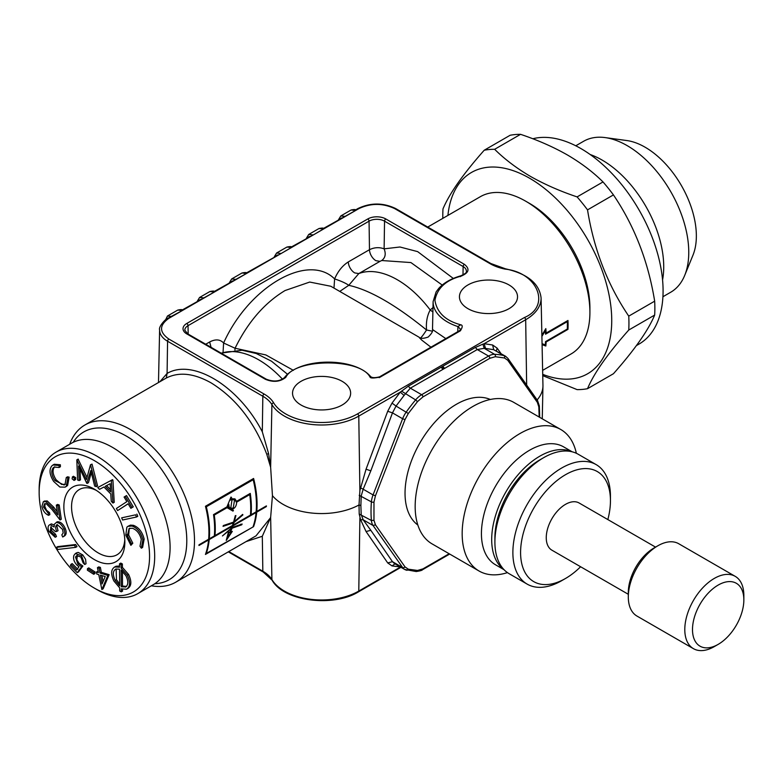 <?xml version="1.0" encoding="UTF-8"?>
<svg xmlns="http://www.w3.org/2000/svg" width="783" height="783" viewBox="0 0 783 783"><rect width="100%" height="100%" fill="white"/><g stroke="black" fill="none" stroke-linecap="round" stroke-linejoin="round"><path stroke-width="1.17" d="M542.629 370.379L571.11 353.936A90.779 52.412 -120 0 0 589.912 312.378A90.779 52.412 -120 0 0 525.716 201.202A90.779 52.412 -120 0 0 480.331 196.699L427.733 227.07M541.885 335.378L545.82 328.615A90.779 52.412 60 0 1 546.143 333.069L567.969 320.462A90.779 52.412 60 0 1 567.969 329.359L546.143 341.965A90.779 52.412 60 0 1 545.82 346.027L542.081 344.628M541.082 297.892A52.598 30.371 180 0 1 525.677 319.738A1.82 1.047 -120 0 0 524.395 317.546C551.252 306.319 537.823 272.464 505.152 269.117L505.515 268.823C527.478 273.805 539.34 283.495 541.082 297.892L542.952 385.373A54.467 31.447 180 0 1 542.952 386.146A54.467 31.447 180 0 1 537.109 399.937M83.125 562.869L80.845 556.967L76.597 555.666L75.52 557.036L77.889 564.151L81.589 566.755L77.214 572.657L70.372 565.776L70.93 564.357L76.558 570.024L78.946 566.765L76.979 565.179C73.954 561.773 72.936 558.494 73.925 555.353L75.374 553.542L81.491 555.685L84.74 564.504L83.125 562.869M110.52 489.62L106.576 485.607M67.886 477.884L66.32 486.184L65.097 487.153L59.841 487.026L53.684 481.447C49.535 474.841 48.928 469.663 51.854 465.905L52.99 464.994L59.068 465.503L59.126 467.48L54.135 467.079L53.224 467.794C50.895 470.935 51.433 475.183 54.849 480.537L64.157 485.029L65.077 484.295L66.281 477.532L67.886 477.884L69.168 477.141L67.602 485.44L66.32 486.184M228.205 503.939L228.763 504.262L227.589 506.944L227.05 506.63M231.494 527.928L232.032 528.231L230.633 531.774L232.326 531.383L226.248 540.417L228.352 532.293L230.065 531.902L231.347 528.652L230.828 528.359M209.218 539.575L208.64 539.242A90.779 52.412 -120 0 0 205.459 506.268L253.604 478.472A90.779 52.412 60 0 1 256.785 511.446L266.416 505.887L266.347 506.591L256.716 512.151A90.779 52.412 60 0 1 253.584 526.646L206.301 553.454A90.779 52.412 60 0 0 209.218 539.575L232.199 526.303L231.66 527.82L222.441 535.944L231.347 528.652M253.163 526.401A90.779 52.412 -120 0 0 256.08 512.513L232.874 525.912L232.345 527.409L242.123 524.023L241.741 524.796L240.704 524.199M232.032 528.231L241.741 524.796M56.317 505.172L57.913 505.749L60.017 519.961L51.991 509.498L46.256 503.733L44.523 503.772L43.515 507.032L48.272 513.354L48.566 515.351C45.081 513.756 42.869 510.751 41.92 506.356L43.3 501.746L45.923 501.688L52.52 508.02L57.746 514.832L56.317 505.172L57.599 504.428L59.195 505.006L57.913 505.749M232.003 499.789L234.606 499.72L233.217 508.089L230.74 508.236L232.003 499.789M159.928 381.683L167.092 373.432L167.572 341.241L262.834 396.237A38.181 22.041 180 0 1 271.907 404.596L270.644 467.255L266.788 454.326C254.485 422.066 235.908 398.244 211.067 382.858C193.939 373.256 179.013 371.641 166.299 378.023L84.916 424.993A90.779 52.412 60 0 1 175.695 477.405A90.779 52.412 60 0 1 175.695 582.229A90.779 52.412 60 0 1 151.364 585.792M166.299 378.023L167.092 373.432C192.961 358.164 238.962 386.362 262.305 431.795L268.569 453.514L266.788 454.326M262.305 536.277L270.644 517.406L271.907 579.567A38.181 22.041 0 0 0 262.834 571.218L262.305 536.277L246.009 541.63M256.012 535.856L270.595 517.661M223.047 352.379L223.605 343.003L235.066 348.249C247.829 322.185 264.488 302.943 285.051 290.542L309.716 282.056L330.808 286.255L419.003 337.17L421.724 340.096L430.934 347.192M234.91 350.079L235.066 348.249L265.848 354.934L293.38 370.349M333.979 288.085L334.615 278.914C337.933 271.261 342.494 265.594 348.298 261.923L369.478 249.699A9.083 5.236 -120 0 0 375.899 260.68L380 261.346L358.81 273.57L348.758 285.325L339.753 291.423M119.701 590.989L119.682 587.867L113.848 580.947C110.657 573.978 110.961 569.319 114.758 566.98L119.535 567.225L119.505 563.829L121.091 564.69L121.111 568.086L127.296 575.172C130.526 582.19 130.223 586.878 126.406 589.237L121.218 588.816L121.277 591.85L119.701 590.989M122.608 520L121.649 517.837L135.567 514.832L136.526 516.995L122.608 520M242.436 514.627L242.906 514.901L242.642 514.402L234.264 521.664L235.908 515.586L235.301 515.694L233.569 522.095L223.341 525.55L223.047 526.362L233.305 522.946L232.717 522.604M228.166 508.314L228.616 507.531L227.168 506.699L233.422 510.31L228.616 507.531M221.119 353.123L242.055 350.226L256.237 353.505L271.515 361.217L287.674 374.401M230.359 282.203L232.59 280.921M240.107 277.153A1.82 1.047 180 0 0 240.068 277.172L236.202 279.404L231.67 278.954L241.986 272.993L246.508 273.453L214.366 291.442C214.297 290.924 212.81 290.953 209.883 291.53L199.548 297.491L197.238 301.328M231.67 278.954L229.331 282.8M182.322 310.528L167.944 318.241A1.82 1.047 60 0 1 168.854 318.329C159.135 325.229 159.135 332.139 168.854 339.039A1.82 1.047 120 0 0 167.572 341.241A27.18 15.689 180 0 1 159.615 329.946L158.489 382.515M355.639 210.461L323.487 228.44C323.428 227.922 321.93 227.951 319.014 228.519L308.698 234.479L313.229 234.929L291.393 246.968C291.325 246.449 289.837 246.479 286.921 247.056L276.605 253.007L281.126 253.467L246.459 272.915C246.4 272.396 244.913 272.425 241.986 272.993M319.014 228.519L323.536 228.979L317.095 232.698A1.82 1.047 180 0 1 317.135 232.678M291.452 247.526L285.002 251.226A1.82 1.047 180 0 1 285.041 251.206M214.415 292L182.263 309.97M198.265 300.731L200.497 299.449M207.975 295.7A1.82 1.047 180 0 1 208.004 295.68L204.099 297.931L199.577 297.481M355.629 210.451L351.107 209.991L340.791 215.951L345.323 216.402L349.189 214.17A1.82 1.047 180 0 1 349.228 214.151M56.396 547.366L74.336 545.271L75.706 547.356L57.776 549.47L56.396 547.366L57.678 546.632L75.628 544.528L74.336 545.271M100.4 575.114L105.235 576.552L102.054 583.971L100.4 575.114M542.061 343.668L545.32 344.902L545.536 341.613L567.362 329.007L567.362 321.598L545.536 334.194L545.32 330.661L541.905 336.406M603.008 181.94L577.1 196.905C560.002 191.16 544.4 184.289 530.306 176.312C516.467 168.159 504.575 159.155 494.641 149.299L520.558 134.333C537.657 140.059 553.248 146.92 567.342 154.926C581.192 163.05 593.083 172.054 603.008 181.94A131.632 76 60 0 1 613.441 194.908C634.504 226.091 648.246 261.512 654.666 301.171A131.632 76 60 0 1 654.666 315.069C648.246 330.367 634.504 349.913 613.441 373.726L587.524 388.691A131.632 76 60 0 1 577.1 389.621L542.746 375.634M542.717 374.343A116.197 67.084 -120 0 0 611.474 312.769A116.197 67.084 -120 0 0 529.572 178.221A116.197 67.084 -120 0 0 447.915 215.413M520.558 134.333A131.632 76 60 0 0 510.134 135.263L484.217 150.228A131.632 76 60 0 1 494.641 149.299M484.217 150.228C463.154 174.032 449.413 193.587 442.992 208.885A131.632 76 60 0 0 442.816 218.359M587.524 388.691C593.915 373.354 607.657 353.808 628.749 330.034L654.666 315.069M654.666 301.171L628.749 316.126A131.632 76 60 0 1 628.749 330.034M628.749 316.126C607.657 284.953 593.915 249.532 587.524 209.873L613.441 194.908M577.1 196.905A131.632 76 60 0 1 587.524 209.873M277.534 254.974L275.293 256.266M214.415 291.981L209.883 291.53M291.442 247.506L286.921 247.056M270.595 466.815L268.569 453.514M404.077 395.435L396.051 406.064L392.019 403.098L387.712 411.271L392.479 412.886L370.819 470.828L366.053 469.213L359.896 490.549L358.78 416.096A52.598 30.371 180 0 1 271.907 404.596A1.82 1.4 -31 0 1 273.619 402.795A50.778 29.323 0 0 0 357.498 413.904A1.82 1.047 60 0 1 358.78 416.096L400.279 392.136L404.077 395.435L410.351 388.172L421.646 394.701L488.572 356.059A18.156 10.482 -60 0 1 494.592 354.317A118.918 68.659 -60 0 1 503.929 355.599L493.701 349.698L485.499 348.415L484.178 343.698L525.677 319.738L526.656 385.07M39.15 489.532A81.706 47.166 60 0 1 56.073 452.124A81.706 47.166 60 0 1 137.769 499.3A81.706 47.166 60 0 1 137.769 593.641A81.706 47.166 60 0 1 96.926 589.589L94.352 588.111A78.075 45.071 60 0 1 39.15 492.497L39.15 489.532M39.15 492.497A78.075 45.071 60 0 1 94.352 460.619A78.075 45.071 60 0 1 149.563 556.233A78.075 45.071 60 0 1 94.352 588.111M419.805 338.295C420.637 338.422 422.879 335.653 426.539 329.995L432.324 331.18M205.723 344.236L209.648 341.975C215.452 338.941 220.101 339.284 223.605 343.003C248.994 286.539 307.983 252.478 334.615 278.914C341.231 281.107 345.949 283.25 348.758 285.325C369.635 289.906 395.562 304.793 426.539 329.995C425.913 322.283 427.136 315.618 430.2 309.98L432.979 307.582M338.462 219.798L340.801 215.942M341.721 217.909L339.47 219.211M122.53 589.315L122.559 591.106L121.277 591.85M253.584 526.646L205.44 554.442A90.779 52.412 -120 0 0 208.581 539.947L198.951 545.497L199.009 544.802L208.64 539.242M392.019 403.098L400.279 392.136L408.442 386.088L441.083 367.247L443.814 368.862L442.728 366.297L475.369 347.456L482.896 344.148L484.178 343.698L492.634 345.009L493.701 349.698L505.554 356.245A18.156 10.482 -60 0 0 503.929 355.599A1.82 1.458 103.8 0 1 504.467 357.978L495.277 356.715A1.82 1.419 -87.9 0 0 494.592 354.317L484.197 348.318L485.499 348.415M442.992 369.331L441.083 367.247L442.728 366.297L444.636 368.382L410.351 388.172A3.612 2.085 60 0 1 408.442 386.088M51.286 526.89L51.58 530.473L55.573 534.309L56.484 536.531L55.201 537.265L48.889 531.403C47.518 527.732 47.91 525.471 50.043 524.63L51.326 523.886L50.043 524.63L54.125 527.018L54.311 524.277L56.288 522.496C59.4 522.584 61.965 524.835 63.981 529.259C65.478 533.311 65.048 535.885 62.699 537.001L61.828 534.867L63.188 532.978L62.571 529.425L57.286 524.63L56.679 524.825M51.326 523.886L54.125 524.972M111.245 480.39L112.958 503.048L111.264 501.316L110.765 493.936L103.963 487.006L99.5 489.346L97.748 487.555L112.527 479.656L112.909 480.048L111.626 480.791M655.625 547.16L579.136 502.999A27.239 15.719 120 0 0 551.898 518.728A27.239 15.719 120 0 0 551.898 550.175L628.309 594.287M125.211 496.314L131.994 507.58L130.869 508.314L128.118 503.743L117.636 510.575L116.383 508.48L126.856 501.649L124.086 497.048L126.503 495.57L133.276 506.836L131.994 507.58M366.053 531.53L370.819 530.316L392.479 561.685L387.712 562.918L366.053 531.53L360.601 519.706L363.165 519.785L361.208 514.578L360.875 505.534L359.015 504.966L359.896 490.549M507.443 572.618A81.706 47.166 -60 0 1 479.088 571.032L432.089 543.891A81.706 47.166 -60 0 1 419.561 478.423A81.706 47.166 -60 0 1 472.932 406.426A81.706 47.166 -60 0 1 513.785 402.384L560.794 429.515A81.706 47.166 -60 0 1 576.347 453.279M121.649 517.837L135.567 514.832M580.604 566.745A63.55 36.684 -60 0 1 565.522 578.471A63.55 36.684 -60 0 1 520.587 552.534A63.55 36.684 -60 0 1 565.512 474.704A63.55 36.684 -60 0 1 610.446 500.65A63.55 36.684 -60 0 1 607.843 519.579M561.665 580.692L565.522 578.471A63.55 36.684 -60 0 1 565.512 578.471L561.665 580.692A68.992 39.835 -60 0 1 527.165 584.118A68.992 39.835 -60 0 1 527.165 504.448A68.992 39.835 -60 0 1 596.157 464.613A68.992 39.835 -60 0 1 610.446 496.197L610.446 500.65M370.604 376.975L370.046 377.132C360.552 358.105 295.015 358.242 285.795 377.337C280.089 381.898 273.267 382.544 265.339 379.266A1.82 1.047 -60 0 1 266.249 379.178C273.502 382.026 279.56 381.507 284.415 377.641C299.517 357.557 353.828 356.803 370.525 376.457C371.876 377.895 374.891 378.023 379.569 376.848L459.455 330.72L460.678 329.408M379.197 377.651L380.479 376.936C374.078 378.277 370.604 378.346 370.046 377.132M265.339 379.266L186.755 333.891A12.763 7.37 180 0 1 186.755 323.477L367.765 218.966A12.763 7.37 180 0 1 385.823 218.966L464.407 264.341C470.084 268.912 468.968 272.846 461.07 276.145C445.909 280.118 437.188 288.213 434.917 300.398C437.002 312.593 445.596 320.727 460.707 324.788C462.802 325.092 462.694 327.098 460.365 330.808L459.083 331.522M460.668 329.389L457.918 326.57L460.707 324.788M242.906 514.901L233.99 522.525L233.168 525.08L250.443 515.106A90.779 52.412 -120 0 0 249.738 494.592L236.672 502.138L235.918 501.697M236.672 502.138C236.456 506.102 234.831 508.51 231.807 509.371M475.369 347.456L477.268 349.541L484.197 348.318L482.896 344.148M589.912 312.378L589.912 307.934A85.337 49.27 -120 0 0 529.572 203.423L525.716 201.202M43.515 507.032L44.797 506.298L46.5 510.213L49.554 512.611L48.272 513.354M59.195 505.006L61.309 519.227L60.017 519.961M133.276 506.836L130.869 508.314M256.716 512.151L256.139 511.818A90.779 52.412 -120 0 0 253.183 479.715L206.321 506.767A90.779 52.412 60 0 1 209.286 538.87L214.336 535.954A90.779 52.412 -120 0 0 213.514 514.627L226.943 506.875L230.965 497.097L231.543 497.43L230.466 500.161L231.846 498.957L234.9 498.84L236.554 501.326L250.266 493.407A90.779 52.412 60 0 1 251.089 514.734L250.501 514.392M266.347 506.591L265.77 506.258M545.536 341.613L546.143 341.965M567.362 329.007L567.969 329.359M394.466 563.554L404.664 569.437A18.156 10.482 -60 0 0 406.289 570.093A1.82 1.458 -76.2 0 0 408.315 569.192L405.017 566.902L375.458 524.855L373.06 525.501A18.156 10.482 -60 0 1 371.406 520.47L373.971 520.323L373.971 502.02L375.458 495.766L405.017 419.59L408.315 413.493L417.505 401.62L422.928 396.922L489.855 358.291L495.277 356.715M490.315 399.487A72.623 41.93 120 0 0 420.079 442.62A72.623 41.93 120 0 0 417.838 525.021M69.168 477.141L67.563 476.788L66.281 477.532M227.589 506.944L229.292 507.922L228.763 504.262M44.416 501.1L47.205 500.944L45.923 501.688M98.384 572.588L97.454 567.646L99.098 568.135L100.018 573.078L107.868 575.407L101.868 589.53L98.756 574.624L96.769 574.037L96.397 571.991L98.384 572.588M107.868 575.407L109.15 574.673L101.31 572.334L100.381 567.391L98.736 566.902L97.454 567.646M57.286 524.63C55.358 525.589 55.182 527.859 56.758 531.442L55.436 531.628L50.523 527.037M57.404 524.62L56.944 526.313L58.04 530.698L56.758 531.442M141.322 548.198L139.991 546.25L141.283 539.428C139.795 533.663 136.839 529.944 132.435 528.251L129.136 528.476L127.365 535.729L131.534 543.931L130.898 545.34L125.799 535.18L126.875 527.165L127.903 526.333L132.121 526.049C137.534 528.182 141.126 532.783 142.878 539.839L141.322 548.198L142.604 547.454L144.16 539.096C142.369 531.97 138.787 527.37 133.413 525.315L132.121 526.049M96.299 486.674L97.581 485.93L92.042 464.113L90.495 464.759L96.299 486.674L94.665 486.086L90.789 470.514L86.766 483.268L78.554 466.032L79.21 480.566L80.502 479.832L80.013 469.095M129.88 528.163L129.254 528.868L128.647 534.995L127.365 535.729L127.081 534.437M232.199 526.303L231.621 525.97M47.205 500.944L53.812 507.276L57.306 511.837M714.321 646.592A41.763 24.107 -60 0 1 693.444 648.667A41.763 24.107 -60 0 1 693.444 600.444A41.763 24.107 -60 0 1 735.198 576.337A41.763 24.107 -60 0 1 743.85 595.452L743.85 599.895A36.312 20.965 -60 0 1 718.177 644.37L714.321 646.592L718.177 644.37A36.312 20.965 -60 0 1 692.495 629.552A36.312 20.965 -60 0 1 718.177 585.077A36.312 20.965 -60 0 1 743.85 599.895M693.444 648.667L636.951 616.055A41.763 24.107 -60 0 1 628.309 596.94A41.763 24.107 -60 0 1 657.837 545.79A41.763 24.107 -60 0 1 678.714 543.725L735.198 576.337M657.837 545.79L653.981 548.012L657.837 545.79M457.752 331.708L457.918 326.57A48.967 28.266 180 0 1 433.107 301.621L432.51 329.516L445.811 338.599M56.738 522.036L57.57 521.752C60.643 521.772 63.208 524.023 65.263 528.515C66.819 532.45 66.389 535.024 63.981 536.257M56.748 522.055L57.57 521.752M256.785 511.446L256.198 511.103M77.84 569.28L72.212 563.623L70.93 564.357M87.393 570.2L87.471 568.634L93.794 572.706L95.076 571.972L94.988 573.538L93.706 574.272L87.393 570.2M95.076 571.972L88.753 567.89L87.471 568.634M545.32 330.661L544.821 330.377M128.647 534.995L132.816 543.196L131.534 543.931M309.628 236.437L307.376 237.738M126.631 586.408L122.52 586.046L122.422 571.081M567.362 321.598L566.686 321.206M74.444 478.374L74.052 480.429L72.095 478.824L72.476 476.778L74.444 478.374L75.726 477.64L75.569 479.587L74.052 480.429M251.089 514.734L256.139 511.818M124.849 541.973A43.124 24.899 60 0 1 94.352 559.571A43.124 24.899 60 0 1 63.863 506.758A43.124 24.899 60 0 1 94.352 489.16A43.124 24.899 60 0 1 124.849 541.973M45.228 503.567L44.797 506.298M49.554 512.611L49.848 514.617L48.566 515.351M75.628 544.528L76.988 546.612L75.706 547.356M77.331 555.421L76.871 559.816L79.171 563.408L82.871 566.011L78.496 571.913L77.214 572.657M76.665 552.808L78.231 552.416L82.773 554.941L85.582 559.297L86.032 563.76L84.74 564.504M109.15 574.673L103.15 588.796L101.868 589.53M96.397 571.991L98.159 571.394M116.041 566.236L114.152 567.284L116.041 566.236L119.525 566.04M119.505 563.829L120.788 563.085L122.373 563.956L122.393 567.352L128.578 574.438C131.847 581.446 131.544 586.134 127.688 588.503M127.903 526.333L130.448 525.119L133.413 525.315M132.816 543.196L130.898 545.34M136.849 514.088L137.808 516.251L136.526 516.995M128.158 503.812L117.636 510.575M97.748 487.555L112.527 479.656M112.909 480.048L114.24 502.304L112.958 503.048M79.21 480.566L77.615 479.999L76.812 459.866L78.094 459.132L87.011 477.395M91.298 472.55L88.469 482.671L87.187 483.414M73.367 476.26L75.726 477.64M52.99 464.994L54.272 464.26L60.35 464.759L60.408 466.737L59.126 467.48M54.8 466.776L54.507 467.05C52.138 470.123 52.676 474.371 56.131 479.803L61.642 484.442L65.429 484.266M67.602 485.44L66.379 486.409M110.648 491.802L110.149 483.718L105.255 486.302L110.648 491.802M128.578 574.438L127.296 575.172M122.393 567.352L121.111 568.086M249.738 494.592L248.984 494.151M442.209 285.051L410.909 262.559L381.712 260.524C385.314 257.842 386.117 253.946 384.12 248.847C379.266 247.046 374.382 247.33 369.478 249.699L369.057 221.158A1.82 1.047 -120 0 0 367.765 218.966M381.712 260.524L380 261.346M662.565 279.893A87.148 50.318 -120 0 0 602.107 160.065A87.148 50.318 -120 0 0 590.176 154.525M82.871 566.011L81.589 566.755M79.171 563.408L77.889 564.151M227.559 537.892L231.239 532.313L228.812 532.88L227.559 537.892L227.099 537.627M228.812 532.88L228.303 532.587M182.312 310.518L177.77 310.068C180.716 309.481 182.204 309.461 182.273 309.97M175.911 314.208A1.82 1.047 180 0 0 175.881 314.228L172.006 316.469L167.474 316.009L165.076 320.903M122.52 586.046L121.238 586.79L121.12 570.073L125.955 575.73C128.598 581.378 128.392 585.185 125.349 587.152L125.994 586.78M92.042 464.113L90.759 464.857M76.803 556.302L75.52 557.036M125.74 586.947L121.238 586.79M96.348 490.383A37.672 21.748 -120 0 0 79.367 489.512A37.672 21.748 -120 0 0 73.592 519.706A37.672 21.748 -120 0 0 98.208 552.906A37.672 21.748 -120 0 0 117.039 554.765A37.672 21.748 -120 0 0 124.781 539.634M100.381 567.391L99.098 568.135M231.543 497.43L230.965 497.097M230.466 500.161L229.889 499.828M360.601 487.868L363.165 489.209L361.208 495.991L360.875 505.534M103.043 581.661L101.907 575.564M432.882 311.947L430.2 309.98A85.337 49.27 60 0 0 358.81 273.57L354.719 272.915A9.083 5.236 60 0 1 348.298 261.923M256.08 512.513L255.503 512.18M69.667 444.274A90.779 52.412 60 0 1 84.916 424.993M73.201 442.317A85.337 49.27 60 0 1 169.118 481.202A85.337 49.27 60 0 1 154.838 583.707M115.17 580.389C112.517 574.712 112.752 570.924 115.884 569.026L119.535 569.212L119.662 585.841L115.17 580.389L116.461 579.645L116.138 568.938M50.964 526.9L50.288 531.217L54.291 535.053L55.201 537.265M55.573 534.309L54.291 535.053M50.288 531.217L51.58 530.473M662.927 296.737L670.718 292.235A87.148 50.318 -120 0 0 684.704 275.391A87.148 50.318 -120 0 0 627.144 145.609A87.148 50.318 -120 0 0 605.151 137.593A87.148 50.318 -120 0 0 583.57 141.292L575.779 145.785M503.753 569.398A68.082 39.307 -60 0 1 505.798 492.106A68.082 39.307 -60 0 1 571.707 451.693M539.839 459.875L543.696 457.654L539.839 459.875A63.55 36.684 120 0 0 494.905 537.706L494.905 542.149A68.992 39.835 -60 0 1 543.696 457.654A68.992 39.835 -60 0 1 578.187 454.238L596.157 464.613M76.812 459.866L86.414 479.578L90.495 464.759M467.95 308.668A29.049 16.776 180 0 1 459.435 296.816A29.049 16.776 180 0 1 488.484 280.04A29.049 16.776 180 0 1 517.534 296.816A29.049 16.776 180 0 1 499.603 312.309A29.049 16.776 180 0 1 467.95 308.668M545.457 332.667L546.143 333.069M270.644 467.255L272.445 495.668L270.644 517.406M306.359 238.326L308.708 234.469M166.074 319.435L168.394 317.976M235.575 500.758L236.554 501.326M358.859 208.63A1.82 1.047 -120 0 0 357.948 208.542C370.516 202.552 383.073 202.552 395.64 208.542A1.82 1.047 120 0 0 394.73 208.63C382.779 203.022 370.819 203.022 358.859 208.63L168.854 318.329M233.422 510.31L233.011 511.123L227.06 507.678L214.278 515.067L213.514 514.627M227.06 507.678L226.307 507.247M360.601 519.706L359.211 514.049L359.015 504.966A54.467 31.447 0 0 1 272.445 495.668M214.278 515.067A90.779 52.412 60 0 1 214.982 535.582L214.395 535.239M479.088 571.032A81.706 47.166 -60 0 1 479.088 476.69A81.706 47.166 -60 0 1 560.794 429.515M233.99 522.525L233.412 522.192M65.263 528.515L63.981 529.259M119.652 584.01L116.461 579.645M301.054 405.026A29.049 16.776 180 0 1 292.539 393.174A29.049 16.776 180 0 1 321.588 376.398A29.049 16.776 180 0 1 350.637 393.174A29.049 16.776 180 0 1 332.706 408.667A29.049 16.776 180 0 1 301.054 405.026M684.704 275.391L692.984 255.141A72.476 41.842 -120 0 0 681.347 185.463A72.476 41.842 -120 0 0 626.831 140.548L605.151 137.593M400.505 567.039L358.78 591.077A1.82 1.047 60 0 1 358.408 591.879C333.597 607.393 283.74 601.52 272.063 580.134A1.82 1.4 -31 0 1 271.907 579.567A52.598 30.371 0 0 0 358.78 591.077L359.896 517.915M400.348 566.951L392.019 565.913L387.712 562.918M122.373 563.956L121.091 564.69M527.165 584.118L509.195 573.733A68.992 39.835 -60 0 1 494.905 542.149M628.309 596.94L628.309 592.486A36.312 20.965 -60 0 1 653.981 548.012M401.522 391.128L415.616 399.917A18.156 10.482 -60 0 1 421.646 394.701A1.82 1.047 60 0 1 422.928 396.922M101.31 572.334L100.018 573.078M93.794 572.706L93.706 574.272M209.286 538.87L208.699 538.528M82.773 554.941L81.491 555.685M60.35 464.759L59.068 465.503M542.071 344.168L543.696 344.804L543.696 344.285M636.462 345.557L639.026 344.08A116.197 67.084 -120 0 0 656.829 250.971A116.197 67.084 -120 0 0 580.927 148.574A116.197 67.084 -120 0 0 532.802 138.757M214.982 535.582L232.482 525.471L233.305 522.946M142.878 539.839L144.16 539.096M128.226 588.239L126.406 589.237M64.353 536.061L62.699 537.001M56.073 452.124L71.478 443.227A81.706 47.166 60 0 1 153.174 490.403A81.706 47.166 60 0 1 153.174 584.744L137.769 593.641M545.82 346.027L543.696 344.804M504.076 569.73L495.531 564.797A68.082 39.307 -60 0 1 495.531 486.184A68.082 39.307 -60 0 1 563.613 446.868L572.158 451.801M78.369 459.229L77.086 459.964M208.581 539.947L208.004 539.604M253.183 479.715L252.322 479.216M232.874 525.912L232.297 525.579M206.321 506.767L205.459 506.268M56.131 479.803L54.849 480.537M230.153 531.686L231.239 532.313M54.507 467.05L53.224 467.794M282.467 379.187A85.337 49.27 -120 0 0 221.286 353.221M168.854 339.039L264.125 394.045A1.82 1.047 -60 0 0 262.834 396.237L262.305 431.795M501.081 353.671L497.107 348.112L496.402 350.96M373.971 502.02A1.82 0.94 -175.5 0 1 371.406 501.874A18.156 10.482 -60 0 1 373.06 494.925L363.165 489.209L370.819 470.828M359.211 514.049L371.406 520.47A118.918 68.659 -60 0 1 371.406 501.874L359.211 495.336M209.648 341.975L211.067 347.319M408.315 569.192L417.505 570.455A1.82 1.419 92.1 0 1 416.155 571.531L404.664 569.437A18.156 10.482 -60 0 1 402.619 567.548L373.06 525.501L363.165 519.785L370.819 530.316M460.257 276.663L461.07 276.145M408.315 413.493L396.051 406.064L392.479 412.886L402.619 418.748L373.06 494.925L375.458 495.766M444.636 368.382L477.268 349.541L488.572 356.059A1.82 1.047 -120 0 1 489.855 358.291M375.458 524.855L373.971 520.323M417.505 570.455L422.928 568.889A1.82 1.047 60 0 1 422.556 569.711L449.687 554.051M449.148 553.747L422.928 568.889M507.599 358.144A1.82 1.429 144.9 0 1 507.766 360.268L537.324 402.315L538.821 406.847L539.193 417.045M507.766 360.268L504.467 357.978M392.019 565.913L395.014 563.868M394.456 563.554L392.479 561.685L402.619 567.548A1.82 1.429 -35.1 0 0 405.017 566.902M505.152 269.117A40.002 23.089 180 0 1 490.001 263.636A1.82 1.047 -60 0 1 490.902 263.538L505.515 268.823M53.812 507.276L52.52 508.02M357.498 413.904L524.395 317.546M186.755 323.477A1.82 1.047 60 0 1 188.037 325.669L369.057 221.158A10.952 6.323 180 0 1 384.541 221.158L463.125 266.533A1.82 1.047 -60 0 1 464.407 264.341M497.107 348.112L492.634 345.009M405.017 419.59L402.619 418.748A18.156 10.482 -60 0 1 406.289 411.975A118.918 68.659 -60 0 1 415.616 399.917L417.505 401.62M460.365 330.808L380.479 376.936M385.823 218.966A1.82 1.047 120 0 0 384.541 221.158L384.12 248.847L399.956 246.997L417.652 251.627L453.308 278.445M284.17 378.326L285.795 377.337M272.063 580.134L263.215 572.021A1.82 1.047 -60 0 1 262.834 571.218L228.802 551.565M186.755 333.891A1.82 1.047 120 0 1 187.656 333.803L184.827 330.22A10.952 6.323 180 0 1 188.037 325.669L188.165 334.096M394.73 208.63L490.001 263.636M264.125 394.045A40.002 23.089 180 0 1 273.619 402.795M538.821 406.847A1.82 1.145 -5 0 0 539.34 405.946L539.702 417.349M387.712 411.271L366.053 469.213M462.998 274.941L463.125 266.533A10.952 6.323 0 0 1 466.335 271.084C467.138 272.308 465.21 273.903 460.57 275.88C451.125 278.621 443.853 282.78 438.764 288.369L436.111 291.912L433.107 301.621M537.324 402.315L537.148 400.191M542.257 418.817L542.952 386.146M229.008 507.237L230.74 508.236M232.698 498.624L234.606 499.72M357.948 208.542L355.58 209.913C355.521 209.394 354.024 209.423 351.107 209.991M276.575 253.026L274.265 256.853M43.3 501.746L44.582 501.003M167.944 318.241C166.329 318.133 158.274 326.521 159.615 329.946M167.474 316.009L177.77 310.068M65.097 487.153L66.389 486.409M432.51 329.516C433.136 331.092 431.707 333.587 428.223 337.013C423.623 338.677 420.559 338.726 419.003 337.179M256.1 535.807L175.695 582.229M539.34 405.946L537.53 400.524L507.971 358.477L505.554 356.245M263.215 572.021L228.293 551.858M75.374 553.542L76.656 552.808M187.656 333.803L266.249 379.178M395.64 208.542L490.902 263.538M416.155 571.531C420.001 570.973 422.135 570.376 422.556 569.711M358.408 591.879L400.974 567.313"/></g></svg>
